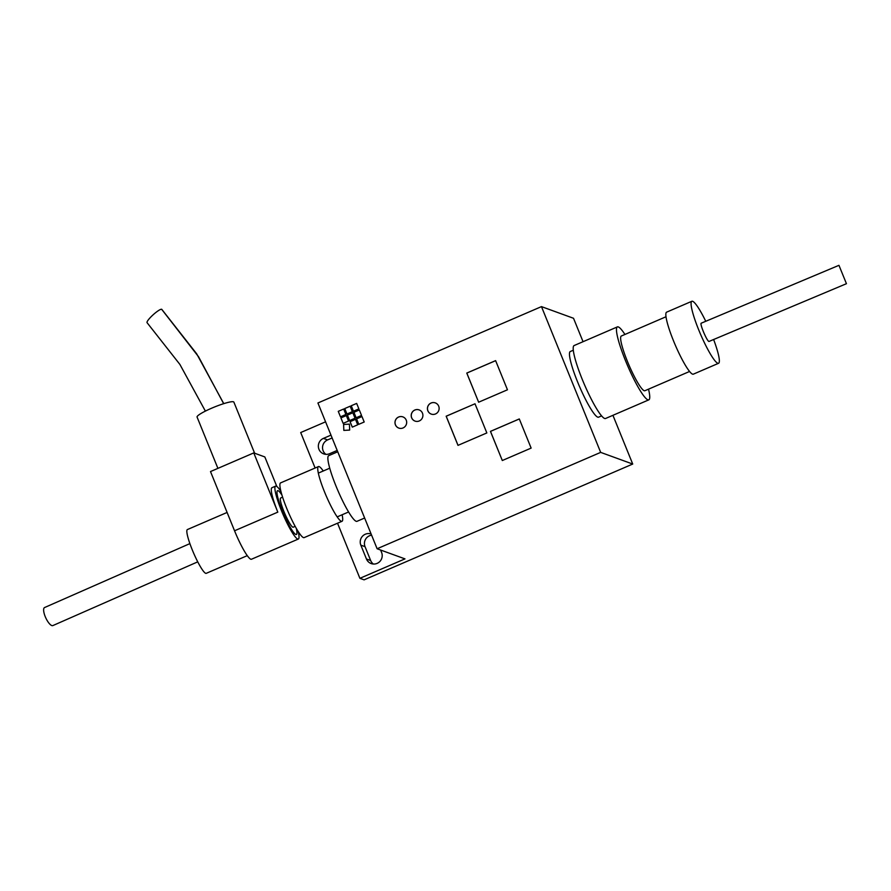 <?xml version="1.0" encoding="UTF-8"?>
<svg xmlns="http://www.w3.org/2000/svg" width="891" height="891" viewBox="0 0 891 891"><rect width="100%" height="100%" fill="white"/><g stroke="black" fill="none" stroke-linecap="round" stroke-linejoin="round"><path stroke-width="1.34" d="M371.603 535.168A8.342 8.164 -70 0 0 365.032 546.673L370.656 560.528A8.342 8.164 -70 0 0 373.385 564.036M380.613 550.025L381.604 552.476A8.342 8.164 110 0 1 371.179 563.569A8.342 8.164 110 0 1 366.457 559.002L360.833 545.147A8.342 8.164 110 0 1 371.124 533.999M337.734 451.77L328.69 455.669A35.74 5.368 66.7 0 0 336.932 488.313A35.74 5.368 66.7 0 0 356.166 521.291A35.74 5.368 66.7 0 0 356.99 521.324L364.631 518.027M601.592 415.874L598.574 417.177A35.74 5.368 -113.3 0 1 597.75 417.155A35.74 5.368 -113.3 0 1 578.515 384.166A35.74 5.368 -113.3 0 1 570.273 351.533L573.292 350.23M398.611 417.01A5.959 5.836 110 0 1 406.675 422.301A5.959 5.836 110 0 1 398.789 428.081A5.959 5.836 110 0 1 398.611 417.01M402.888 416.888A5.959 5.836 -70 0 0 395.025 422.668A5.959 5.836 -70 0 0 398.812 428.081M414.838 410.016A5.959 5.836 110 0 1 422.902 415.306A5.959 5.836 110 0 1 415.017 421.087A5.959 5.836 110 0 1 414.838 410.016M419.115 409.893A5.959 5.836 -70 0 0 411.252 415.674A5.959 5.836 -70 0 0 415.039 421.087M431.066 403.022A5.959 5.836 110 0 1 439.129 408.312A5.959 5.836 110 0 1 431.244 414.092A5.959 5.836 110 0 1 431.066 403.022M435.343 402.899A5.959 5.836 -70 0 0 427.48 408.679A5.959 5.836 -70 0 0 431.266 414.092M475.003 403.779L486.842 432.937L457.996 445.366L446.157 416.208L475.003 403.779L446.202 416.231L458.03 445.355M495.63 360.666L466.817 373.084L478.645 402.209L466.773 373.073L495.619 360.632L507.458 389.79L478.612 402.22M519.308 418.97L490.495 431.389L502.312 460.524L490.451 431.378L519.297 418.948L531.136 448.095L502.29 460.536M583.048 341.699L573.526 318.276L541.472 306.615L317.92 402.977L377.116 548.756L404.971 558.88L359.897 578.315L337.533 523.229M357.703 424.795L352.301 427.134L350.085 421.666L355.487 419.327L357.703 424.795M355.487 419.338L350.085 421.666L352.301 427.123M361.534 415.44L356.122 417.768L353.905 412.31L359.318 409.971L361.534 415.44M359.318 409.983L353.916 412.31L356.133 417.768M345.886 414.471L340.485 416.81L338.257 411.341L343.67 409.014L345.886 414.471M343.67 409.014L338.268 411.341L340.485 416.81M355.041 418.235L349.64 420.574L347.412 415.106L352.825 412.767L355.041 418.235M352.825 412.778L347.423 415.106L349.64 420.563M352.379 411.675L346.967 414.014L344.75 408.546L350.163 406.207L352.379 411.675M350.163 406.218L344.761 408.546L346.978 414.003M348.559 421.031L343.146 423.37L340.93 417.901L346.332 415.574L348.559 421.031M346.332 415.574L340.93 417.901L343.146 423.37M364.196 422L358.795 424.328L356.567 418.87L361.98 416.531L364.196 422M361.98 416.543L356.578 418.87L358.795 424.328M358.873 408.88L353.46 411.208L351.243 405.75L356.656 403.411L358.873 408.88M356.656 403.423L351.254 405.75L353.471 411.208M349.662 430.075L343.826 430.398L343.592 424.461L349.428 424.138L349.662 430.075M349.428 424.138L343.592 424.461L343.837 430.398M337.188 450.434L329.625 453.697A8.342 8.164 110 0 1 318.343 446.291A8.342 8.164 110 0 1 323.411 438.383L330.973 435.131M332.131 437.971L327.61 439.909A8.342 8.164 -70 0 0 325.883 454.343M315.113 468.02L300.701 432.547L325.571 421.822M541.472 306.615L600.668 452.383L377.116 548.756M612.93 415.317L632.721 464.044L364.096 579.841L359.897 578.315M632.721 464.044L600.668 452.383M648.525 389.167A39.716 5.97 -113.3 0 1 648.826 399.847A39.716 5.97 -113.3 0 1 625.471 360.599A39.716 5.97 -113.3 0 1 617.385 326.897A39.716 5.97 -113.3 0 1 624.936 334.459M648.826 399.847L605.557 418.492A39.716 5.97 -113.3 0 1 582.202 379.243A39.716 5.97 -113.3 0 1 574.116 345.552L617.385 326.897M689.578 371.469L644.895 390.726A29.782 4.477 -113.3 0 1 627.375 361.289A29.782 4.477 -113.3 0 1 621.317 336.018L665.989 316.762M713.602 339.482A33.758 5.079 -113.3 0 1 718.58 363.283A33.758 5.079 -113.3 0 1 698.733 329.926A33.758 5.079 -113.3 0 1 691.85 301.281A33.758 5.079 -113.3 0 1 705.739 321.25M718.58 363.283L693.343 374.164A33.758 5.079 -113.3 0 1 673.496 340.808A33.758 5.079 -113.3 0 1 666.613 312.162L691.85 301.281M838.988 265.407L846.45 283.706L838.988 265.407M846.45 283.694L709.136 341.398C707.599 342.667 699.268 323.333 701.295 323.166L838.932 265.329M277.814 512.136L234.545 530.78L210.499 471.562L253.768 452.906L277.814 512.136A28.79 4.332 -113.3 0 1 271.955 487.7L275.553 486.152A28.79 4.332 -113.3 0 1 280.943 491.487M298.173 531.459A28.79 4.332 -113.3 0 1 298.351 539.033A28.79 4.332 -113.3 0 1 281.422 510.576A28.79 4.332 -113.3 0 1 275.553 486.152M283.906 511.479A15.882 2.383 -113.3 0 1 280.665 498.002A15.882 2.383 66.7 0 0 283.906 511.479A15.882 2.383 66.7 0 0 293.239 527.182A15.882 2.383 -113.3 0 1 283.906 511.479M286.635 508.171A29.782 4.477 -113.3 0 1 280.576 482.9A29.782 4.477 66.7 0 0 286.635 508.171A29.782 4.477 66.7 0 0 304.154 537.607A29.782 4.477 -113.3 0 1 286.635 508.171M324.502 491.854A29.782 4.477 -113.3 0 1 318.432 466.583A29.782 4.477 -113.3 0 1 323.255 470.994A29.782 4.477 66.7 0 0 318.432 466.583A29.782 4.477 66.7 0 0 324.502 491.854A29.782 4.477 66.7 0 0 342.01 521.291A29.782 4.477 -113.3 0 1 324.502 491.854M254.626 453.218L233.876 402.119A19.858 2.751 157.9 0 0 233.498 401.819A19.858 2.751 157.9 0 0 213.038 407.61A19.858 2.751 157.9 0 0 197.078 417.055L217.905 468.365M161.828 309.4A9.924 1.804 137.9 0 0 161.806 309.366A9.924 1.804 137.9 0 0 161.65 309.277A9.924 1.804 137.9 0 0 152.873 315.024A9.924 1.804 137.9 0 0 147.082 322.698A9.924 1.804 137.9 0 0 147.126 322.731M342.122 514.753A29.782 4.477 -113.3 0 1 342.01 521.291A29.782 4.477 66.7 0 0 342.122 514.753M276.845 486.508L264.839 456.938L253.768 452.906M234.545 530.78A28.79 4.332 66.7 0 0 251.474 559.236L298.351 539.033M227.105 512.448L187.377 529.566A23.834 3.586 66.7 0 0 192.233 549.78A23.834 3.586 66.7 0 0 206.244 573.336L247.286 555.639M281.935 495.062A23.834 3.586 66.7 0 0 277.524 490.707A23.834 3.586 66.7 0 0 282.38 510.922A23.834 3.586 66.7 0 0 296.391 534.477A23.834 3.586 66.7 0 0 296.257 528.274M44.661 607.506A9.924 3.208 65.2 0 0 44.55 607.551A9.924 3.208 65.2 0 0 45.486 617.229A9.924 3.208 65.2 0 0 52.402 625.671A9.924 3.208 65.2 0 0 52.859 625.582A9.924 3.208 65.2 0 0 52.948 625.538M360.833 545.147L365.032 546.673M366.457 559.002L370.656 560.528M323.411 438.383L327.61 439.909M223.663 403.679L198.548 356.734L161.65 309.277M348.604 511.969L337.188 516.88M329.737 468.198L318.321 473.121M280.665 498.002L282.592 497.167L280.665 498.002M280.576 482.9L318.432 466.583L280.576 482.9M147.082 322.698L179.893 364.43L205.387 411.107M161.794 309.366L196.699 353.85L223.775 403.645M304.154 537.607L342.01 521.291L304.154 537.607M293.239 527.182L295.177 526.347L293.239 527.182M52.859 625.582L197.746 561.842M44.55 607.551L189.894 543.61"/></g></svg>
